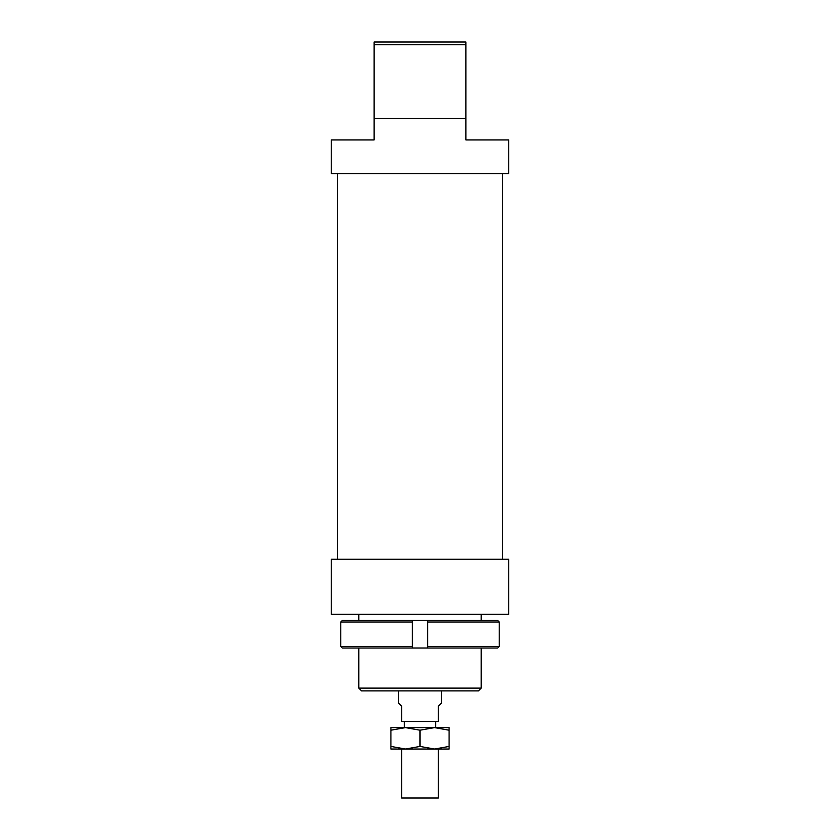 <?xml version="1.0" encoding="UTF-8"?>
<svg xmlns="http://www.w3.org/2000/svg" width="840" height="840" viewBox="0 0 840 840"><rect width="100%" height="100%" fill="white"/><g stroke="black" fill="none" stroke-linecap="round" stroke-linejoin="round"><path stroke-width="1.26" d="M438.365 749.028L438.365 798L401.635 798L401.635 749.028M441.42 690.879L441.42 703.122L438.365 706.178L438.365 721.486L401.635 721.486L401.635 706.178L398.58 703.122L398.58 690.879M499.212 622.01L499.212 646.496L427.655 646.496L427.655 648.029L497.669 648.029L499.212 646.496L499.212 622.01L497.669 620.476L427.655 620.476L427.655 622.01L499.212 622.01M427.655 622.01L427.655 646.496M412.346 622.01L412.346 620.476L342.332 620.476L340.788 622.01L412.346 622.01L412.346 646.496L340.788 646.496L342.332 648.029L427.655 648.029M340.788 622.01L340.788 646.496M412.346 648.029L412.346 646.496M412.346 620.476L427.655 620.476M434.543 749.028L390.925 749.028L390.925 746.435L405.457 749.028L420 746.435L434.543 749.028L449.075 746.435L449.075 749.028L434.543 749.028M434.543 727.608L420 730.202L405.457 727.608L449.075 727.608L449.075 730.202L434.543 727.608M390.925 730.202L390.925 727.608L405.457 727.608L390.925 730.202L390.925 746.435M449.075 746.435L449.075 730.202M420 746.435L420 730.202M508.757 614.355L331.244 614.355L331.244 559.262L508.757 559.262L508.757 614.355M374.094 118.514L465.906 118.514L465.906 139.944L508.757 139.944L508.757 173.607L331.244 173.607L331.244 139.944L374.094 139.944L374.094 44.751L465.906 44.751L465.906 42L374.094 42L374.094 44.751M481.215 688.118L358.785 688.118L361.536 690.879L478.464 690.879L481.215 688.118L481.215 648.029M465.906 118.514L465.906 44.751M435.614 721.486L435.614 727.608M404.387 721.486L404.387 727.608M502.635 173.607L502.635 559.262M481.215 614.355L481.215 620.476M358.785 614.355L358.785 620.476M358.785 648.029L358.785 688.118M337.365 173.607L337.365 559.262"/></g></svg>
